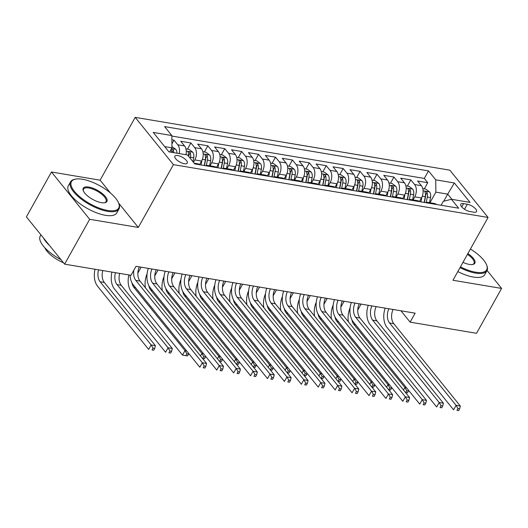 <?xml version="1.0" encoding="UTF-8"?>
<svg xmlns="http://www.w3.org/2000/svg" width="528" height="528" viewBox="0 0 528 528"><rect width="100%" height="100%" fill="white"/><g stroke="black" fill="none" stroke-linecap="round" stroke-linejoin="round"><path stroke-width="0.79" d="M184.364 163.726A7.108 2.693 29.2 0 0 187.268 163.099A7.108 2.693 29.2 0 0 184.727 158.849A7.108 2.693 29.2 0 0 177.758 155.542A7.108 2.693 29.2 0 0 174.86 156.169A7.108 2.693 29.2 0 0 177.401 160.42A7.108 2.693 29.2 0 0 184.364 163.726M110.583 193.142L100.109 180.173L51.473 172.009L26.4 216.876L64.607 264.152L131.003 275.299L136.019 266.323L415.147 313.177L410.131 322.146L476.527 333.293L501.6 288.427L487.073 270.448M100.109 180.173L135.208 117.368L449.863 170.174L488.063 217.457L173.415 164.644L135.208 117.368M419.483 201.571L421.496 197.967A8.884 5.643 -80.5 0 0 421.377 185.678L417.608 181.018L427.759 182.721L424.314 188.885M413.015 199.907L414.731 196.832A8.884 5.643 -80.5 0 0 414.612 184.543L410.843 179.883L407.398 186.047M410.843 179.883L400.693 178.174L404.461 182.84A8.884 5.643 -80.5 0 1 404.58 195.129L402.567 198.733M385.651 195.895L387.664 192.291A8.884 5.643 -80.5 0 0 387.545 180.002L383.777 175.336L393.928 177.038L390.482 183.203M368.735 193.057L370.748 189.453A8.884 5.643 -80.5 0 0 370.63 177.164L366.861 172.498L377.012 174.2L373.567 180.365M351.82 190.212L353.833 186.615A8.884 5.643 -80.5 0 0 353.714 174.326L349.945 169.66L360.096 171.362L356.651 177.527M334.904 187.374L336.917 183.77A8.884 5.643 -80.5 0 0 336.798 171.481L333.029 166.822L343.18 168.524L339.735 174.689M317.981 184.536L319.994 180.932A8.884 5.643 -80.5 0 0 319.882 168.643L316.107 163.977L326.258 165.686L322.813 171.851M301.066 181.698L303.079 178.094A8.884 5.643 -80.5 0 0 302.96 165.805L299.191 161.139L309.342 162.842L305.897 169.006M284.15 178.86L286.163 175.256A8.884 5.643 -80.5 0 0 286.044 162.967L282.275 158.301L292.426 160.004L288.981 166.168M267.234 176.015L269.247 172.418A8.884 5.643 -80.5 0 0 269.128 160.129L265.36 155.463L275.51 157.166L272.065 163.33M250.318 173.177L252.331 169.574A8.884 5.643 -80.5 0 0 252.212 157.285L248.444 152.625L258.595 154.328L255.149 160.492M233.402 170.339L235.415 166.736A8.884 5.643 -80.5 0 0 235.297 154.447L231.528 149.787L241.679 151.49L238.234 157.654M216.487 167.501L218.5 163.898A8.884 5.643 -80.5 0 0 218.381 151.609L214.612 146.942L224.763 148.645L221.318 154.81M199.564 164.663L201.577 161.06A8.884 5.643 -80.5 0 0 201.465 148.771L197.69 144.104L207.841 145.807L204.395 151.972M185.968 154.717A8.884 5.643 -80.5 0 0 184.543 145.933L180.774 141.266L190.925 142.969L187.48 149.134M467.306 204.25L463.584 203.63A6.884 2.607 29.2 0 0 460.779 204.23A6.884 2.607 29.2 0 0 463.241 208.349A6.884 2.607 29.2 0 0 469.986 211.55L473.708 212.177A6.884 2.607 29.2 0 0 476.52 211.576A6.884 2.607 29.2 0 0 474.058 207.451A6.884 2.607 29.2 0 0 467.306 204.25L464.508 209.26M443.731 201.227L447.704 194.126L435.857 192.139L435.739 179.843L428.512 170.9L164.611 126.608L171.838 135.551L153.232 132.429L168.927 151.853L187.532 154.975L194.766 163.924L458.667 208.217L451.433 199.267L443.296 201.34L441.098 205.267M435.739 179.843L454.351 182.972L470.045 202.396L451.433 199.267M193.472 162.327L194.812 159.925L201.577 161.06M210.012 165.838L211.728 162.763L218.5 163.898M226.928 168.676L228.65 165.601L235.415 166.736M243.844 171.514L245.566 168.439L252.331 169.574M260.766 174.352L262.482 171.283L269.247 172.418M277.682 177.19L279.398 174.121L286.163 175.256M294.598 180.035L296.314 176.959L303.079 178.094M311.513 182.873L313.229 179.797L319.994 180.932M328.429 185.711L330.145 182.635L336.917 183.77M345.345 188.549L347.068 185.48L353.833 186.615M362.261 191.387L363.983 188.318L370.748 189.453M379.183 194.231L380.899 191.156L387.664 192.291M396.099 197.069L397.815 193.994L404.58 195.129M427.759 182.721L424.301 178.438L171.844 136.066M179.203 153.582A8.884 5.643 99.5 0 0 177.778 144.797L174.009 140.131L171.884 139.775M190.925 142.969L194.693 147.635A8.884 5.643 99.5 0 1 194.812 159.925M207.841 145.807L211.609 150.473A8.884 5.643 99.5 0 1 211.728 162.763M224.763 148.645L228.532 153.311A8.884 5.643 99.5 0 1 228.65 165.601M241.679 151.49L245.447 156.149A8.884 5.643 99.5 0 1 245.566 168.439M258.595 154.328L262.363 158.994A8.884 5.643 99.5 0 1 262.482 171.283M275.51 157.166L279.279 161.832A8.884 5.643 99.5 0 1 279.398 174.121M292.426 160.004L296.195 164.67A8.884 5.643 99.5 0 1 296.314 176.959M309.342 162.842L313.111 167.508A8.884 5.643 99.5 0 1 313.229 179.797M326.258 165.686L330.026 170.346A8.884 5.643 99.5 0 1 330.145 182.635M343.18 168.524L346.949 173.184A8.884 5.643 99.5 0 1 347.068 185.48M360.096 171.362L363.865 176.029A8.884 5.643 99.5 0 1 363.983 188.318M377.012 174.2L380.78 178.867A8.884 5.643 99.5 0 1 380.899 191.156M393.928 177.038L397.696 181.705A8.884 5.643 99.5 0 1 397.815 193.994M429.733 203.359A8.884 5.643 -80.5 0 0 427.766 202.382A8.884 5.643 -80.5 0 0 425.594 202.666M436.498 204.494A8.884 5.643 -80.5 0 0 434.531 203.518L427.766 202.382M429.931 202.745L435.857 192.139M51.473 172.009L89.674 219.292L64.607 264.152M89.674 219.292L138.31 227.456L173.415 164.644M488.063 217.457L452.965 280.262L501.6 288.427M400.957 310.794L410.131 322.146M451.928 199.353L447.704 194.126L454.351 182.972M169.653 151.978L171.956 147.847L164.703 146.626M424.301 178.438L428.512 170.9M174.009 140.131L171.923 143.867M419.582 201.656A8.884 5.643 -80.5 0 0 417.615 200.68L410.85 199.544A8.884 5.643 99.5 0 1 412.817 200.521M408.672 199.822A8.884 5.643 99.5 0 1 410.85 199.544M402.666 198.818A8.884 5.643 -80.5 0 0 400.699 197.842L393.934 196.706A8.884 5.643 99.5 0 1 395.894 197.683M391.756 196.984A8.884 5.643 99.5 0 1 393.934 196.706M385.75 195.974A8.884 5.643 -80.5 0 0 383.783 195.004L377.018 193.868A8.884 5.643 99.5 0 1 378.979 194.839M374.84 194.146A8.884 5.643 99.5 0 1 377.018 193.868M368.828 193.136A8.884 5.643 -80.5 0 0 366.868 192.159L360.103 191.024A8.884 5.643 99.5 0 1 362.063 192.001M357.925 191.308A8.884 5.643 99.5 0 1 360.103 191.024M351.912 190.298A8.884 5.643 -80.5 0 0 349.952 189.321L343.18 188.186A8.884 5.643 99.5 0 1 345.147 189.163M341.009 188.47A8.884 5.643 99.5 0 1 343.18 188.186M334.996 187.46A8.884 5.643 -80.5 0 0 333.036 186.483L326.264 185.348A8.884 5.643 99.5 0 1 328.231 186.325M324.093 185.625A8.884 5.643 99.5 0 1 326.264 185.348M318.08 184.622A8.884 5.643 -80.5 0 0 316.114 183.645L309.349 182.51A8.884 5.643 99.5 0 1 311.315 183.487M307.177 182.787A8.884 5.643 99.5 0 1 309.349 182.51M301.165 181.777A8.884 5.643 -80.5 0 0 299.198 180.807L292.433 179.672A8.884 5.643 99.5 0 1 294.4 180.642M290.255 179.949A8.884 5.643 99.5 0 1 292.433 179.672M284.249 178.939A8.884 5.643 -80.5 0 0 282.282 177.962L275.517 176.827A8.884 5.643 99.5 0 1 277.477 177.804M273.339 177.111A8.884 5.643 99.5 0 1 275.517 176.827M267.333 176.101A8.884 5.643 -80.5 0 0 265.366 175.124L258.601 173.989A8.884 5.643 99.5 0 1 260.561 174.966M256.423 174.273A8.884 5.643 99.5 0 1 258.601 173.989M250.411 173.263A8.884 5.643 -80.5 0 0 248.45 172.286L241.685 171.151A8.884 5.643 99.5 0 1 243.646 172.128M239.507 171.435A8.884 5.643 99.5 0 1 241.685 171.151M233.495 170.425A8.884 5.643 -80.5 0 0 231.535 169.448L224.763 168.313A8.884 5.643 99.5 0 1 226.73 169.29M222.592 168.59A8.884 5.643 99.5 0 1 224.763 168.313M216.579 167.581A8.884 5.643 -80.5 0 0 214.612 166.61L207.847 165.475A8.884 5.643 99.5 0 1 209.814 166.445M205.676 165.752A8.884 5.643 99.5 0 1 207.847 165.475M199.663 164.743A8.884 5.643 -80.5 0 0 197.696 163.772L194.159 163.178M171.838 135.551L171.956 147.847M138.31 227.456L118.661 203.135M393.05 309.467A11.108 7.055 -80.5 0 0 393.776 323.69L460.317 406.045L456.093 405.332L457.948 408.553L456.944 410.348L458.641 410.632L459.644 408.837L457.948 408.553M388.826 308.755A11.108 7.055 -80.5 0 0 389.545 322.978L456.093 405.332L453.585 409.82L387.037 327.466A16.658 10.586 99.5 0 1 385.163 308.141M458.641 410.632L456.944 410.348M459.644 408.837L460.317 406.045M421.852 197.287L420.935 201.881M422.776 188.628L425.852 189.143L429.607 191.981A5.887 3.742 99.5 0 1 430.538 197.564L429.521 202.679M426.248 202.448L427.324 197.023A5.887 3.742 -80.5 0 0 427.046 192.621C425.74 191.228 425.06 191.116 425.014 192.278A5.887 3.742 99.5 0 1 425.291 196.68L424.149 202.422M427.046 192.621L425.601 195.202A2.996 1.907 99.5 0 1 425.535 196.588L424.373 202.462M424.961 191.631L425.014 192.278M361.053 304.095L357.931 309.685A11.108 7.055 -80.5 0 0 357.773 309.976M351.912 319.803A11.108 7.055 -80.5 0 0 353.846 324.337L404.91 387.526L406.547 387.803M407.458 392.825L408.461 391.03L406.765 390.746L405.761 392.542L407.458 392.825L405.544 392.542M348.401 321.829A16.658 10.586 99.5 0 1 350.104 307.85M403.511 390.027L404.91 387.526L406.765 390.746M408.461 391.03L408.619 390.37M460.449 266.871A27.1 10.263 29.2 0 0 475.609 272.197A27.1 10.263 29.2 0 0 486.644 265.01A27.1 10.263 29.2 0 0 470.408 249.051M486.644 265.01L486.928 265.749A27.766 10.514 -150.8 0 1 486.948 270.692A27.766 10.514 -150.8 0 1 475.622 273.121A27.766 10.514 -150.8 0 1 460.027 267.63M467.881 253.579A13.55 5.128 -150.8 0 1 472.778 264.475A13.55 5.128 -150.8 0 1 469.313 264.403A13.55 5.128 -150.8 0 1 462.977 262.343M486.948 270.692L484.744 274.639A27.766 10.514 -150.8 0 1 473.411 277.068A27.766 10.514 -150.8 0 1 457.816 271.583M472.369 264.541A12.883 4.877 29.2 0 0 473.959 263.432A12.883 4.877 29.2 0 0 467.452 254.338M107.672 210.448A27.1 10.263 29.2 0 0 118.708 203.254A27.1 10.263 29.2 0 0 82.48 179.269A27.1 10.263 29.2 0 0 75.537 179.131A27.1 10.263 29.2 0 0 77.286 194.502A27.1 10.263 29.2 0 0 107.672 210.448M118.708 203.254L118.985 203.999A27.766 10.514 -150.8 0 1 119.011 208.943A27.766 10.514 -150.8 0 1 107.679 211.365A27.766 10.514 -150.8 0 1 80.467 198.462A27.766 10.514 -150.8 0 1 70.534 181.85A27.766 10.514 -150.8 0 1 74.758 179.282L75.537 179.131M101.369 202.653A13.55 5.128 -150.8 0 1 83.259 190.661A13.55 5.128 -150.8 0 1 88.777 187.064A13.55 5.128 -150.8 0 1 103.97 195.037A13.55 5.128 -150.8 0 1 104.841 202.719A13.55 5.128 -150.8 0 1 101.369 202.653M104.432 202.785A12.883 4.877 29.2 0 0 106.016 201.683A12.883 4.877 29.2 0 0 101.409 193.974A12.883 4.877 29.2 0 0 88.783 187.981A12.883 4.877 29.2 0 0 83.53 189.11A12.883 4.877 29.2 0 0 83.417 191.044M119.011 208.943L116.807 212.89A27.766 10.514 -150.8 0 1 105.475 215.318A27.766 10.514 -150.8 0 1 78.263 202.409A27.766 10.514 -150.8 0 1 68.33 185.797L70.534 181.85M63.492 262.779A19.991 7.57 -150.8 0 1 44.84 247.771M49.401 245.342A27.766 10.514 -150.8 0 1 43.435 237.956M60.951 259.637A27.766 10.514 -150.8 0 1 40.247 236.042L40.92 234.841M376.134 306.629A11.108 7.055 -80.5 0 0 376.853 320.846L443.401 403.207L439.177 402.494L441.032 405.715L440.029 407.51L441.725 407.794L442.728 405.999L441.032 405.715M371.903 305.917A11.108 7.055 -80.5 0 0 372.629 320.14L439.177 402.494L436.669 406.982L370.121 324.628A16.658 10.586 99.5 0 1 368.247 305.303M441.725 407.794L440.029 407.51M442.728 405.999L443.401 403.207M359.218 303.785A11.108 7.055 -80.5 0 0 359.938 318.008L426.485 400.369L422.255 399.656L424.116 402.877L423.113 404.672L424.802 404.956L425.806 403.161L424.116 402.877M354.988 303.079A11.108 7.055 -80.5 0 0 355.707 317.302L422.255 399.656L419.753 404.144L353.206 321.783A16.658 10.586 99.5 0 1 351.331 302.465M424.802 404.956L423.113 404.672M425.806 403.161L426.485 400.369M342.302 300.947A11.108 7.055 -80.5 0 0 343.022 315.17L409.57 397.525L405.339 396.818L407.2 400.039L406.197 401.834L407.887 402.118L408.89 400.323L407.2 400.039M338.072 300.241A11.108 7.055 -80.5 0 0 338.791 314.457L405.339 396.818L402.831 401.306L336.283 318.945A16.658 10.586 99.5 0 1 334.409 299.627M407.887 402.118L406.197 401.834M408.89 400.323L409.57 397.525M325.387 298.109A11.108 7.055 -80.5 0 0 326.106 312.332L392.654 394.687L388.423 393.98L390.284 397.201L389.281 398.99L390.971 399.274L391.974 397.485L390.284 397.201M321.156 297.396A11.108 7.055 -80.5 0 0 321.875 311.619L388.423 393.98L385.915 398.462L319.367 316.107A16.658 10.586 99.5 0 1 317.493 296.782M390.971 399.274L389.281 398.99M391.974 397.485L392.654 394.687M404.936 194.443L404.019 199.043M405.86 185.783L408.936 186.305L412.691 189.143A5.887 3.742 99.5 0 1 413.622 194.72L412.606 199.841M409.325 199.61L410.408 194.185A5.887 3.742 -80.5 0 0 410.124 189.783C408.817 188.39 408.144 188.278 408.098 189.44A5.887 3.742 99.5 0 1 408.375 193.842L407.233 199.584M410.124 189.783L408.685 192.364A2.996 1.907 99.5 0 1 408.619 193.75L407.451 199.617M408.045 188.793L408.098 189.44M344.137 301.257L341.015 306.847A11.108 7.055 -80.5 0 0 340.857 307.138M334.996 316.965A11.108 7.055 -80.5 0 0 336.93 321.499L387.994 384.688L389.631 384.965M390.542 389.987L391.545 388.192L389.849 387.908L388.846 389.704L390.542 389.987L388.628 389.704M331.485 318.991A16.658 10.586 99.5 0 1 333.188 305.006M386.595 387.189L387.994 384.688L389.849 387.908M391.545 388.192L391.703 387.532M388.021 191.605L387.103 196.205M388.945 182.945L392.02 183.46L395.776 186.305A5.887 3.742 99.5 0 1 396.7 191.882L395.69 196.997M392.41 196.766L393.485 191.347A5.887 3.742 -80.5 0 0 393.208 186.945C391.901 185.552 391.228 185.44 391.182 186.602A5.887 3.742 99.5 0 1 391.459 191.004L390.317 196.746M393.208 186.945L391.769 189.526A2.996 1.907 99.5 0 1 391.703 190.905L390.535 196.779M391.129 185.955L391.182 186.602M327.221 298.419L324.093 304.009A11.108 7.055 -80.5 0 0 323.941 304.3M318.08 314.127A11.108 7.055 -80.5 0 0 320.014 318.661L371.072 381.85L372.715 382.127M373.619 387.149L374.623 385.354L372.933 385.07L371.93 386.866L373.619 387.149L371.705 386.866M314.569 316.147A16.658 10.586 99.5 0 1 316.272 302.168M369.679 384.351L371.072 381.85L372.933 385.07M374.623 385.354L374.788 384.688M371.098 188.767L370.187 193.367M372.029 180.107L375.098 180.622L378.86 183.467A5.887 3.742 99.5 0 1 379.784 189.044L378.767 194.159M375.494 193.928L376.57 188.503A5.887 3.742 -80.5 0 0 376.292 184.1C374.986 182.714 374.312 182.596 374.266 183.764A5.887 3.742 99.5 0 1 374.543 188.166L373.402 193.901M376.292 184.1L374.847 186.688A2.996 1.907 99.5 0 1 374.788 188.067L373.619 193.941M374.213 183.11L374.266 183.764M310.306 295.581L307.177 301.171A11.108 7.055 -80.5 0 0 307.025 301.462M301.165 311.289A11.108 7.055 -80.5 0 0 303.098 315.823L354.156 379.012L355.799 379.282M356.704 384.311L357.707 382.516L356.017 382.232L355.014 384.028L356.704 384.311L354.79 384.021M297.653 313.309A16.658 10.586 99.5 0 1 299.356 299.33M352.763 381.513L354.156 379.012L356.017 382.232M357.707 382.516L357.872 381.85M354.182 185.929L353.272 190.529M355.113 177.269L358.182 177.784L361.937 180.622A5.887 3.742 99.5 0 1 362.868 186.206L361.852 191.321M358.578 191.09L359.654 185.665A5.887 3.742 -80.5 0 0 359.377 181.262C358.07 179.87 357.39 179.758 357.344 180.926A5.887 3.742 99.5 0 1 357.628 185.321L356.486 191.063M359.377 181.262L357.931 183.85A2.996 1.907 99.5 0 1 357.872 185.229L356.704 191.103M357.291 180.272L357.344 180.926M293.39 292.736L290.261 298.327A11.108 7.055 -80.5 0 0 290.103 298.617M284.249 308.451A11.108 7.055 -80.5 0 0 286.183 312.979L337.24 376.174L338.877 376.444M339.788 381.467L340.791 379.678L339.101 379.388L338.098 381.183L339.788 381.467L337.874 381.183M280.738 310.471A16.658 10.586 99.5 0 1 282.44 296.492M335.841 378.668L337.24 376.174L339.101 379.388M340.791 379.678L340.956 379.012M308.471 295.271A11.108 7.055 -80.5 0 0 309.19 309.494L375.738 391.849L371.507 391.136L373.369 394.357L372.365 396.152L374.055 396.436L375.058 394.64L373.369 394.357M304.24 294.558A11.108 7.055 -80.5 0 0 304.96 308.781L371.507 391.136L368.999 395.624L302.452 313.269A16.658 10.586 99.5 0 1 300.577 293.944M374.055 396.436L372.365 396.152M375.058 394.64L375.738 391.849M337.267 183.091L336.356 187.684M338.197 174.431L341.266 174.946L345.022 177.784A5.887 3.742 99.5 0 1 345.952 183.368L344.936 188.483M341.662 188.252L342.738 182.827A5.887 3.742 -80.5 0 0 342.461 178.424C341.154 177.032 340.474 176.92 340.428 178.081A5.887 3.742 99.5 0 1 340.705 182.483L339.57 188.225M342.461 178.424L341.015 181.005A2.996 1.907 99.5 0 1 340.956 182.391L339.788 188.265M340.375 177.434L340.428 178.081M276.474 289.898L273.346 295.489A11.108 7.055 -80.5 0 0 273.187 295.779M267.326 305.613A11.108 7.055 -80.5 0 0 269.267 310.141L320.324 373.329L321.961 373.606M322.872 378.629L323.875 376.834L322.186 376.55L321.182 378.345L322.872 378.629L320.958 378.345M263.822 307.633A16.658 10.586 99.5 0 1 265.525 293.654M318.925 375.83L320.324 373.329L322.186 376.55M323.875 376.834L324.034 376.174M291.555 292.433A11.108 7.055 -80.5 0 0 292.274 306.649L358.822 389.011L354.592 388.298L356.446 391.519L355.45 393.314L357.139 393.598L358.142 391.802L356.446 391.519M287.324 291.72A11.108 7.055 -80.5 0 0 288.044 305.943L354.592 388.298L352.084 392.786L285.536 310.431A16.658 10.586 99.5 0 1 283.661 291.106M357.139 393.598L355.45 393.314M358.142 391.802L358.822 389.011M320.351 180.246L319.44 184.846M321.281 171.587L324.35 172.108L328.106 174.946A5.887 3.742 99.5 0 1 329.036 180.523L328.02 185.645M324.746 185.414L325.822 179.989A5.887 3.742 -80.5 0 0 325.545 175.586C324.238 174.194 323.558 174.082 323.512 175.243A5.887 3.742 99.5 0 1 323.789 179.645L322.654 185.387M325.545 175.586L324.1 178.167A2.996 1.907 99.5 0 1 324.034 179.553L322.872 185.42M323.459 174.596L323.512 175.243M259.552 287.06L256.43 292.651A11.108 7.055 -80.5 0 0 256.271 292.941M250.411 302.768A11.108 7.055 -80.5 0 0 252.351 307.303L303.409 370.491L305.045 370.768M305.956 375.791L306.959 373.996L305.263 373.712L304.267 375.507L305.956 375.791L304.042 375.507M246.899 304.795A16.658 10.586 99.5 0 1 248.602 290.809M302.009 372.992L303.409 370.491L305.263 373.712M306.959 373.996L307.118 373.336M274.633 289.588A11.108 7.055 -80.5 0 0 275.359 303.811L341.9 386.173L337.676 385.46L339.53 388.681L338.527 390.476L340.223 390.76L341.227 388.964L339.53 388.681M270.409 288.882A11.108 7.055 -80.5 0 0 271.128 303.105L337.676 385.46L335.168 389.948L268.62 307.586A16.658 10.586 99.5 0 1 266.746 288.268M340.223 390.76L338.527 390.476M341.227 388.964L341.9 386.173M303.435 177.408L302.518 182.008M304.359 168.749L307.435 169.264L311.19 172.108A5.887 3.742 99.5 0 1 312.121 177.685L311.104 182.8M307.831 182.569L308.906 177.151A5.887 3.742 -80.5 0 0 308.629 172.748C307.316 171.356 306.643 171.244 306.596 172.405A5.887 3.742 99.5 0 1 306.874 176.807L305.732 182.549M308.629 172.748L307.184 175.329A2.996 1.907 99.5 0 1 307.118 176.708L305.956 182.582M306.544 171.758L306.596 172.405M242.636 284.222L239.514 289.813A11.108 7.055 -80.5 0 0 239.356 290.103M233.495 299.93A11.108 7.055 -80.5 0 0 235.429 304.465L286.493 367.653L288.13 367.93M289.04 372.953L290.044 371.158L288.347 370.874L287.344 372.669L289.04 372.953L287.126 372.669M229.984 301.957A16.658 10.586 99.5 0 1 231.686 287.971M285.094 370.154L286.493 367.653L288.347 370.874M290.044 371.158L290.202 370.491M257.717 286.75A11.108 7.055 -80.5 0 0 258.436 300.973L324.984 383.328L320.76 382.622L322.615 385.843L321.611 387.638L323.308 387.922L324.311 386.126L322.615 385.843M253.486 286.044A11.108 7.055 -80.5 0 0 254.212 300.267L320.76 382.622L318.252 387.11L251.704 304.748A16.658 10.586 99.5 0 1 249.83 285.43M323.308 387.922L321.611 387.638M324.311 386.126L324.984 383.328M286.519 174.57L285.602 179.17M287.443 165.911L290.519 166.426L294.274 169.27A5.887 3.742 99.5 0 1 295.205 174.847L294.188 179.962M290.908 179.731L291.991 174.306A5.887 3.742 -80.5 0 0 291.707 169.91C290.4 168.518 289.727 168.399 289.681 169.567A5.887 3.742 99.5 0 1 289.958 173.969L288.816 179.705M291.707 169.91L290.268 172.491A2.996 1.907 99.5 0 1 290.202 173.87L289.034 179.744M289.628 168.914L289.681 169.567M225.72 281.384L222.598 286.975A11.108 7.055 -80.5 0 0 222.44 287.265M216.579 297.092A11.108 7.055 -80.5 0 0 218.513 301.627L269.577 364.815L271.214 365.092M272.125 370.115L273.128 368.32L271.432 368.036L270.428 369.831L272.125 370.115L270.211 369.824M213.068 299.112A16.658 10.586 99.5 0 1 214.771 285.133M268.178 367.316L269.577 364.815L271.432 368.036M273.128 368.32L273.286 367.653M240.801 283.912A11.108 7.055 -80.5 0 0 241.52 298.135L308.068 380.49L303.838 379.784L305.699 383.005L304.696 384.793L306.385 385.077L307.388 383.288L305.699 383.005M236.57 283.206A11.108 7.055 -80.5 0 0 237.29 297.422L303.838 379.784L301.336 384.265L234.788 301.91A16.658 10.586 99.5 0 1 232.914 282.586M306.385 385.077L304.696 384.793M307.388 383.288L308.068 380.49M223.885 281.074A11.108 7.055 -80.5 0 0 224.605 295.297L291.152 377.652L286.922 376.939L288.783 380.16L287.78 381.955L289.469 382.239L290.473 380.444L288.783 380.16M219.655 280.361A11.108 7.055 -80.5 0 0 220.374 294.584L286.922 376.939L284.414 381.427L217.866 299.072A16.658 10.586 99.5 0 1 215.992 279.748M289.469 382.239L287.78 381.955M290.473 380.444L291.152 377.652M206.969 278.236A11.108 7.055 -80.5 0 0 207.689 292.453L274.237 374.814L270.006 374.101L271.867 377.322L270.864 379.117L272.554 379.401L273.557 377.606L271.867 377.322M202.739 277.523A11.108 7.055 -80.5 0 0 203.458 291.746L270.006 374.101L267.498 378.589L200.95 296.234A16.658 10.586 99.5 0 1 199.076 276.91M272.554 379.401L270.864 379.117M273.557 377.606L274.237 374.814M190.054 275.398A11.108 7.055 -80.5 0 0 190.773 289.615L257.321 371.976L253.09 371.263L254.951 374.484L253.948 376.279L255.638 376.563L256.641 374.768L254.951 374.484M185.823 274.685A11.108 7.055 -80.5 0 0 186.542 288.908L253.09 371.263L250.582 375.751L184.034 293.39A16.658 10.586 99.5 0 1 182.16 274.072M255.638 376.563L253.948 376.279M256.641 374.768L257.321 371.976M173.131 272.554A11.108 7.055 -80.5 0 0 173.857 286.777L240.405 369.131L236.174 368.425L238.029 371.646L237.032 373.441L238.722 373.725L239.725 371.93L238.029 371.646M168.907 271.847A11.108 7.055 -80.5 0 0 169.627 286.07L236.174 368.425L233.666 372.913L167.119 290.552A16.658 10.586 99.5 0 1 165.244 271.234M238.722 373.725L237.032 373.441M239.725 371.93L240.405 369.131M156.215 269.716A11.108 7.055 -80.5 0 0 156.935 283.939L223.483 366.293L219.259 365.587L221.113 368.808L220.11 370.597L221.806 370.88L222.809 369.092L221.113 368.808M151.991 269.009A11.108 7.055 -80.5 0 0 152.711 283.226L219.259 365.587L216.751 370.069L150.203 287.714A16.658 10.586 99.5 0 1 148.328 268.389M221.806 370.88L220.11 370.597M222.809 369.092L223.483 366.293M139.3 266.878A11.108 7.055 -80.5 0 0 140.019 281.101L206.567 363.455L202.343 362.749L204.197 365.963L203.194 367.759L204.89 368.042L205.887 366.247L204.197 365.963M133.861 270.191A11.108 7.055 -80.5 0 0 135.795 280.388L202.343 362.749L199.835 367.231L133.287 284.876A16.658 10.586 99.5 0 1 130.04 275.134M204.89 368.042L203.194 367.759M205.887 366.247L206.567 363.455M269.603 171.732L268.686 176.332M270.527 163.073L273.603 163.588L277.358 166.426A5.887 3.742 99.5 0 1 278.282 172.009L277.273 177.124M273.992 176.893L275.068 171.468A5.887 3.742 -80.5 0 0 274.791 167.066C273.484 165.673 272.811 165.561 272.765 166.729A5.887 3.742 99.5 0 1 273.042 171.131L271.9 176.867M274.791 167.066L273.352 169.653A2.996 1.907 99.5 0 1 273.286 171.032L272.118 176.906M272.712 166.076L272.765 166.729M208.804 278.54L205.676 284.137A11.108 7.055 -80.5 0 0 205.524 284.42M199.663 294.254A11.108 7.055 -80.5 0 0 201.597 298.789L252.655 361.977L254.298 362.248M255.202 367.27L256.205 365.482L254.516 365.198L253.513 366.986L255.202 367.27L253.288 366.986M196.152 296.274A16.658 10.586 99.5 0 1 197.855 282.295M251.262 364.472L252.655 361.977L254.516 365.198M256.205 365.482L256.37 364.815M252.681 168.894L251.77 173.488M253.612 160.235L256.681 160.75L260.436 163.588A5.887 3.742 99.5 0 1 261.367 169.171L260.35 174.286M257.077 174.055L258.152 168.63A5.887 3.742 -80.5 0 0 257.875 164.228C256.568 162.835 255.895 162.723 255.849 163.891A5.887 3.742 99.5 0 1 256.126 168.287L254.984 174.029M257.875 164.228L256.43 166.808A2.996 1.907 99.5 0 1 256.37 168.194L255.202 174.068M255.796 163.238L255.849 163.891M191.888 275.702L188.76 281.292A11.108 7.055 -80.5 0 0 188.608 281.582M182.747 291.416A11.108 7.055 -80.5 0 0 184.681 295.944L235.739 359.132L237.382 359.41M238.286 364.432L239.29 362.637L237.6 362.353L236.597 364.148L238.286 364.432L236.372 364.148M179.236 293.436A16.658 10.586 99.5 0 1 180.939 279.457M234.346 361.634L235.739 359.132L237.6 362.353M239.29 362.637L239.455 361.977M235.765 166.049L234.854 170.65M236.696 157.39L239.765 157.912L243.52 160.75A5.887 3.742 99.5 0 1 244.451 166.333L243.434 171.448M240.161 171.217L241.237 165.792A5.887 3.742 -80.5 0 0 240.959 161.39C239.653 159.997 238.973 159.885 238.927 161.047A5.887 3.742 99.5 0 1 239.21 165.449L238.069 171.191M240.959 161.39L239.514 163.97A2.996 1.907 99.5 0 1 239.455 165.356L238.286 171.224M238.874 160.4L238.927 161.047M174.973 272.864L171.844 278.454A11.108 7.055 -80.5 0 0 171.686 278.744M165.832 288.572A11.108 7.055 -80.5 0 0 167.765 293.106L218.823 356.294L220.46 356.572M221.371 361.594L222.374 359.799L220.684 359.515L219.681 361.31L221.371 361.594L219.457 361.31M162.32 290.598A16.658 10.586 99.5 0 1 164.023 276.613M217.424 358.796L218.823 356.294L220.684 359.515M222.374 359.799L222.539 359.139M218.849 163.211L217.939 167.812M219.78 154.552L222.849 155.067L226.604 157.912A5.887 3.742 99.5 0 1 227.535 163.489L226.519 168.604M223.245 168.379L224.321 162.954A5.887 3.742 -80.5 0 0 224.044 158.552C222.737 157.159 222.057 157.047 222.011 158.209A5.887 3.742 99.5 0 1 222.288 162.611L221.153 168.353M224.044 158.552L222.598 161.132A2.996 1.907 99.5 0 1 222.539 162.512L221.371 168.386M221.958 157.562L222.011 158.209M158.05 270.026L154.928 275.616A11.108 7.055 -80.5 0 0 154.77 275.906M148.909 285.734A11.108 7.055 -80.5 0 0 150.85 290.268L201.907 353.456L203.544 353.734M204.455 358.756L205.458 356.961L203.768 356.677L202.765 358.472L204.455 358.756L202.541 358.472M145.405 287.76A16.658 10.586 99.5 0 1 147.107 273.775M200.508 355.958L201.907 353.456L203.768 356.677M205.458 356.961L205.616 356.294M201.934 160.373L201.023 164.974M202.858 151.714L205.933 152.229L209.689 155.074A5.887 3.742 99.5 0 1 210.619 160.651L209.603 165.766M206.329 165.535L207.405 160.109A5.887 3.742 -80.5 0 0 207.128 155.714C205.821 154.321 205.141 154.202 205.095 155.371A5.887 3.742 99.5 0 1 205.372 159.773L204.237 165.515M207.128 155.714L205.682 158.294A2.996 1.907 99.5 0 1 205.616 159.674L204.455 165.548M205.042 154.717L205.095 155.371M141.134 267.188L138.013 272.778A11.108 7.055 -80.5 0 0 137.854 273.068M131.993 282.896A11.108 7.055 -80.5 0 0 133.934 287.43L184.991 350.618L186.628 350.896M187.539 355.918L188.542 354.123L186.846 353.839L185.849 355.634L187.539 355.918L182.483 355.106L131.426 291.911A16.658 10.586 99.5 0 1 128.865 274.943M185.849 355.634L182.483 355.106L184.991 350.618L186.846 353.839M188.542 354.123L188.701 353.456M185.942 148.876L189.017 149.391L192.773 152.229A5.887 3.742 99.5 0 1 193.703 157.813L192.938 161.66M190.271 158.36L190.489 157.271A5.887 3.742 -80.5 0 0 190.212 152.869C188.899 151.477 188.225 151.364 188.179 152.533A5.887 3.742 99.5 0 1 188.569 156.255M188.126 151.879L188.179 152.533M190.212 152.869L188.767 155.456A2.996 1.907 99.5 0 1 188.76 156.493M119.691 273.398A11.108 7.055 -80.5 0 0 121.242 285.298L172.3 348.487L168.076 347.78L169.93 351.001L168.927 352.79L170.623 353.074L171.626 351.285L169.93 351.001M115.46 272.692A11.108 7.055 -80.5 0 0 117.011 284.592L168.076 347.78L165.568 352.262L114.51 289.073A16.658 10.586 99.5 0 1 111.949 272.098M170.623 353.074L168.927 352.79M171.626 351.285L172.3 348.487M171.943 146.527L175.857 149.391A5.887 3.742 99.5 0 1 176.959 153.199M171.164 149.266L171.263 149.695A5.887 3.742 99.5 0 1 171.719 152.321M173.745 152.665A5.887 3.742 -80.5 0 0 173.29 150.031L172.405 149.114L171.362 148.909M102.775 270.56A11.108 7.055 -80.5 0 0 104.326 282.46L155.384 345.649L151.16 344.936L153.014 348.157L152.011 349.952L153.707 350.236L154.711 348.44L153.014 348.157M98.545 269.848A11.108 7.055 -80.5 0 0 100.096 281.747L151.16 344.936L148.652 349.424L97.588 286.235A16.658 10.586 99.5 0 1 95.033 269.26M153.707 350.236L152.011 349.952M154.711 348.44L155.384 345.649M414.731 196.832L421.496 197.967M414.612 184.543L421.377 185.678M177.778 144.797L184.543 145.933M194.693 147.635L201.465 148.771M211.609 150.473L218.381 151.609M228.532 153.311L235.297 154.447M245.447 156.149L252.212 157.285M262.363 158.994L269.128 160.129M279.279 161.832L286.044 162.967M296.195 164.67L302.96 165.805M313.111 167.508L319.882 168.643M330.026 170.346L336.798 171.481M346.949 173.184L353.714 174.326M363.865 176.029L370.63 177.164M380.78 178.867L387.545 180.002M397.696 181.705L404.461 182.84M461.736 206.936L463.584 203.63M393.776 323.69L389.545 322.978M429.515 191.908L423.106 190.832M425.291 196.68L422.308 196.178M430.538 197.564L427.324 197.023M355.489 324.614L353.846 324.337M376.853 320.846L372.629 320.14M359.938 318.008L355.707 317.302M343.022 315.17L338.791 314.457M326.106 312.332L321.875 311.619M412.599 189.07L406.19 187.994M408.375 193.842L405.392 193.34M413.622 194.72L410.408 194.185M338.573 321.776L336.93 321.499M395.677 186.232L389.275 185.156M391.459 191.004L388.476 190.502M396.7 191.882L393.485 191.347M321.658 318.938L320.014 318.661M378.761 183.394L372.359 182.318M374.543 188.166L371.56 187.664M379.784 189.044L376.57 188.503M304.735 316.094L303.098 315.823M361.845 180.55L355.443 179.48M357.628 185.321L354.644 184.826M362.868 186.206L359.654 185.665M287.819 313.256L286.183 312.979M309.19 309.494L304.96 308.781M344.929 177.712L338.521 176.636M340.705 182.483L337.729 181.982M345.952 183.368L342.738 182.827M270.904 310.418L269.267 310.141M292.274 306.649L288.044 305.943M328.013 174.874L321.605 173.798M323.789 179.645L320.813 179.144M329.036 180.523L325.822 179.989M253.988 307.58L252.351 307.303M275.359 303.811L271.128 303.105M311.098 172.036L304.689 170.96M306.874 176.807L303.89 176.306M312.121 177.685L308.906 177.151M237.072 304.742L235.429 304.465M258.436 300.973L254.212 300.267M294.182 169.198L287.773 168.122M289.958 173.969L286.975 173.468M295.205 174.847L291.991 174.306M220.156 301.897L218.513 301.627M241.52 298.135L237.29 297.422M224.605 295.297L220.374 294.584M207.689 292.453L203.458 291.746M190.773 289.615L186.542 288.908M173.857 286.777L169.627 286.07M156.935 283.939L152.711 283.226M140.019 281.101L135.795 280.388M277.259 166.353L270.857 165.284M273.042 171.131L270.059 170.63M278.282 172.009L275.068 171.468M203.234 299.059L201.597 298.789M260.344 163.515L253.942 162.439M256.126 168.287L253.143 167.792M261.367 169.171L258.152 168.63M186.318 296.221L184.681 295.944M243.428 160.677L237.026 159.601M239.21 165.449L236.227 164.947M244.451 166.333L241.237 165.792M169.402 293.383L167.765 293.106M226.512 157.839L220.103 156.763M222.288 162.611L219.311 162.109M227.535 163.489L224.321 162.954M152.486 290.545L150.85 290.268M209.596 155.001L203.188 153.925M205.372 159.773L202.396 159.271M210.619 160.651L207.405 160.109M135.571 287.701L133.934 287.43M192.68 152.163L186.272 151.087M193.703 157.813L190.489 157.271M121.242 285.298L117.011 284.592M175.765 149.318L171.527 148.612M104.326 282.46L100.096 281.747M171.989 152.368L173.29 150.031"/></g></svg>
